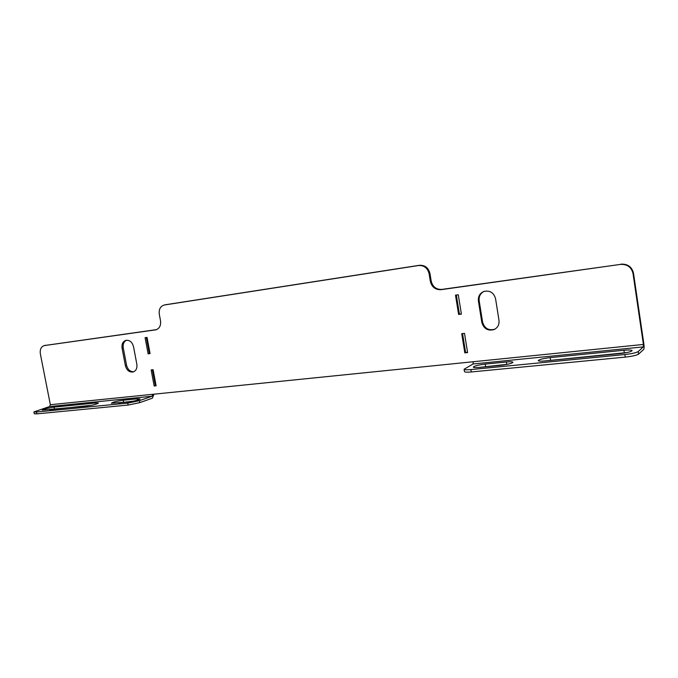 <?xml version="1.0" encoding="UTF-8"?>
<svg xmlns="http://www.w3.org/2000/svg" width="678" height="678" viewBox="0 0 678 678"><rect width="100%" height="100%" fill="white"/><g stroke="black" fill="none" stroke-linecap="round" stroke-linejoin="round"><path stroke-width="1.02" d="M153.94 394.181L152.423 398.164L139.761 402.639L128.125 405.063L36.773 413.877L34.264 413.758L33.9 411.919L36.409 412.029L36.773 413.877M49.74 409.681L91.411 405.3M118.582 402.91L133.303 401.173M95.818 402.961L98.403 403.063C96.886 404.164 92.92 405.164 86.504 406.063L42.265 410.097C43.875 409.004 47.824 408.012 54.113 407.122L95.818 402.961L96.047 404.173M128.125 405.063L127.752 403.105L36.409 412.029M127.752 403.105L139.397 400.681L139.761 402.639M33.9 411.919L49.604 406.537L152.058 396.24L139.397 400.681M137.278 398.825L140.143 398.944C138.693 400.054 134.727 401.062 128.235 401.961L111.353 403.232C112.836 402.122 116.794 401.122 123.218 400.223L137.278 398.825L137.532 400.156M152.058 396.24L152.728 394.308L473.32 361.73L472.99 364.001L464.091 369.247C464.438 369.841 466.701 369.951 470.896 369.578L624.862 354.535C631.828 353.746 636.278 352.755 638.21 351.551L643.32 346.89L643.405 344.449L632.998 273.429C631.379 267.107 627.209 264.098 620.489 264.395L440.997 289.684C435.395 289.879 431.844 287.116 430.361 281.387L431.2 281.133C432.683 286.845 436.225 289.599 441.819 289.404L440.997 289.684M165.144 304.812L164.186 305.032C160.381 306.278 158.754 309.346 159.288 314.228L160.517 320.787C161.042 325.525 159.508 328.533 155.898 329.822L44.24 345.594C41.087 346.712 39.79 349.484 40.349 353.891L50.35 404.707L49.604 406.537M156.576 329.61L44.587 345.526M150.041 353.391L149.296 353.484L146.295 337.517M165.61 304.719L419.411 265.293C424.937 265.022 428.445 267.751 429.954 273.48L431.2 281.133M620.489 264.395L441.819 289.404M621.006 264.149C627.709 263.852 631.879 266.852 633.489 273.158L632.998 273.429M638.21 351.551L638.591 354.119L643.685 349.407C644.159 348.645 644.227 346.856 643.871 344.034L633.489 273.158M45.367 345.314L45.85 345.221M462.549 333.601L465.591 352.475L467.549 352.263M456.328 295.04L459.404 314.126L461.354 313.88M156.067 385.519L155.321 385.604L152.355 369.79M484.092 291.37C480.38 293.294 478.736 296.405 479.168 300.701L482.575 322.092C484.541 328.44 488.626 330.813 494.838 329.194M133.837 371.722C130.21 371.824 127.786 369.68 126.574 365.298L123.26 347.856C122.769 344.153 123.845 341.61 126.489 340.229M145.084 337.678L147.041 337.415L150.075 353.577L148.118 353.831L145.084 337.678M151.143 369.934L153.101 369.705L156.118 385.782L154.16 385.994L151.143 369.934M429.954 273.48L429.106 273.726L430.361 281.387M429.106 273.726C427.606 267.988 424.089 265.251 418.555 265.522L419.411 265.293M164.44 304.981L418.555 265.522M461.718 333.695L464.82 352.874L467.591 352.577L464.498 333.373L461.718 333.695M455.497 295.159L458.616 314.456L461.396 314.1L458.277 294.777L455.497 295.159M481.829 322.44C483.838 328.864 487.974 331.22 494.237 329.508C497.822 327.61 499.406 324.559 498.991 320.355L495.567 298.727C493.787 292.684 489.931 290.243 483.982 291.413C479.846 293.184 477.99 296.379 478.405 300.998L481.829 322.44L482.575 322.092M133.524 346.661L136.846 364.256C137.329 368.222 136.108 370.79 133.176 371.968C129.337 372.451 126.735 370.349 125.379 365.645L122.065 348.178C121.565 344.068 122.862 341.449 125.955 340.322C129.701 339.966 132.218 342.076 133.524 346.661M465.591 352.475L464.82 352.874M459.404 314.126L458.616 314.456M155.321 385.604L154.16 385.994M149.296 353.484L148.118 353.831M507.525 364.289L479.126 367.434M626.769 352.577L543.925 361.043M470.896 369.578L471.278 371.959L625.243 357.111L624.862 354.535M471.278 371.959C467.091 372.332 464.82 372.214 464.472 371.612L464.472 371.595M638.591 354.119C636.659 355.331 632.21 356.331 625.243 357.111M479.499 367.4L500.94 365.289C508.017 364.425 512.017 363.416 512.941 362.281C512.576 361.721 510.398 361.628 506.407 361.993L485.228 364.103C478.236 364.967 474.269 365.976 473.312 367.112C473.634 367.646 475.693 367.739 479.499 367.4M545.273 360.925L620.048 353.569C627.286 352.713 631.311 351.721 632.125 350.602C631.625 349.933 628.896 349.823 623.93 350.263L550.172 357.628C543.103 358.484 539.12 359.484 538.239 360.611C538.612 361.204 540.959 361.315 545.273 360.925M155.406 329.915L156.567 329.618M50.35 404.707L152.728 394.308M643.405 344.449L473.32 361.73M479.168 300.701L478.405 300.998M126.574 365.298L125.379 365.645M123.26 347.856L122.065 348.178M472.99 364.001L643.32 346.89M550.553 360.043L550.172 357.628M624.302 352.772L623.93 350.263M485.601 366.442L485.228 364.103M506.78 364.357L506.407 361.993M54.469 408.944L54.113 407.122M123.582 402.13L123.218 400.223M494.72 329.262L494.237 329.508M45.502 345.28L44.24 345.594M464.472 371.612L464.091 369.247M164.186 305.032L165.356 304.761"/></g></svg>

